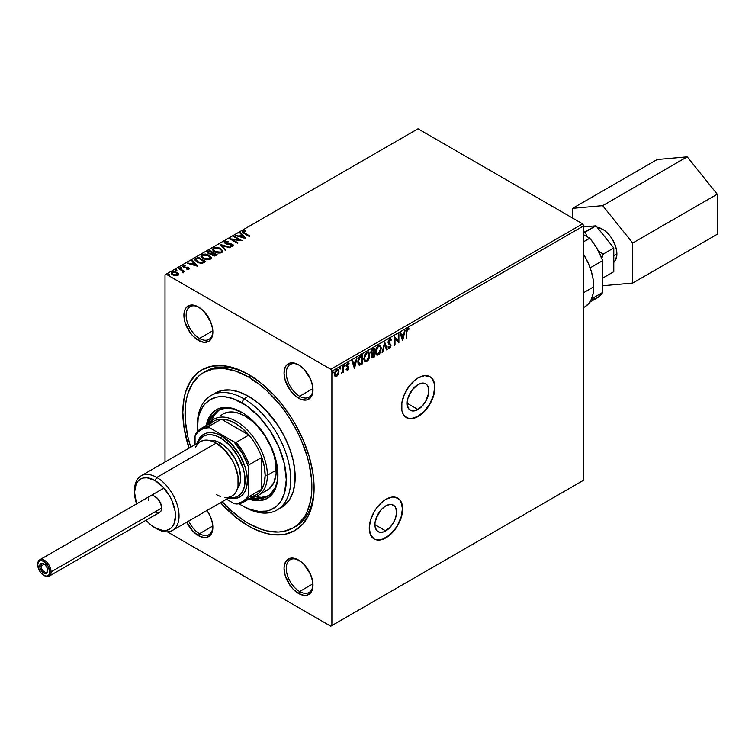 <?xml version="1.0" encoding="UTF-8"?>
<svg xmlns="http://www.w3.org/2000/svg" width="755" height="755" viewBox="0 0 755 755"><rect width="100%" height="100%" fill="white"/><g stroke="black" fill="none" stroke-linecap="round" stroke-linejoin="round"><path stroke-width="1.13" d="M417.996 409.521A15.308 8.833 -60 0 1 410.342 410.286A15.308 8.833 -60 0 1 407.993 398.017A15.308 8.833 -60 0 1 417.996 384.522L422.139 383.087L425.65 383.766L426.99 384.88L428.613 388.457L428.613 393.336L425.65 401.443L422.139 406.181L415.882 410.503L411.985 410.89L408.993 409.163L407.379 405.595L407.171 403.274L417.996 409.521L407.171 403.274L407.993 398.017L411.985 390.108L417.996 384.522A15.308 8.833 -60 0 1 425.65 383.766A15.308 8.833 -60 0 1 427.991 396.035A15.308 8.833 -60 0 1 417.996 409.521M385.73 530.916A15.308 8.833 -60 0 1 378.076 531.671A15.308 8.833 -60 0 1 375.735 519.412A15.308 8.833 -60 0 1 385.73 505.916L389.873 504.482L391.751 504.557L394.733 506.275L395.733 507.86L396.554 512.164L395.733 517.43L393.383 522.837L389.873 527.575L383.625 531.898L379.718 532.284L376.736 530.557L375.112 526.981L374.905 524.668L385.73 530.916L374.905 524.668L375.112 522.111L378.076 513.995L381.586 509.257L385.73 505.916A15.308 8.833 -60 0 1 393.383 505.161A15.308 8.833 -60 0 1 395.733 517.43A15.308 8.833 -60 0 1 385.73 530.916M374.046 538.919A23.603 13.628 120 0 0 385.73 537.683L385.956 537.815A23.603 13.628 -60 0 1 374.159 538.985A23.603 13.628 -60 0 1 370.535 520.072A23.603 13.628 -60 0 1 385.956 499.281L382.7 501.528L376.688 507.879L374.159 511.73L370.535 520.072L369.27 528.179L370.535 534.823L374.159 538.985L376.688 539.919L382.7 539.325L389.212 535.569L392.345 532.662L395.224 529.217L399.829 521.243L402.321 512.853L402.321 505.34L399.829 499.829L395.224 497.167L392.345 497.054L385.956 499.281A23.603 13.628 -60 0 1 397.753 498.111A23.603 13.628 -60 0 1 401.367 517.015A23.603 13.628 -60 0 1 385.956 537.815L385.73 537.683A23.603 13.628 120 0 0 401.122 516.996A23.603 13.628 120 0 0 397.64 498.045M406.303 417.524A23.603 13.628 120 0 0 417.996 416.298L418.213 416.42A23.603 13.628 -60 0 1 406.416 417.591A23.603 13.628 -60 0 1 402.802 398.678A23.603 13.628 -60 0 1 418.213 377.887L414.957 380.133L408.946 386.484L404.34 394.459L401.849 402.84L401.849 410.361L402.802 413.429L404.34 415.873L408.946 418.525L414.957 417.93L421.469 414.174L424.603 411.267L427.49 407.823L432.096 399.848L434.587 391.468L434.587 383.946L432.096 378.434L430.02 376.717L424.603 375.66L418.213 377.887A23.603 13.628 -60 0 1 430.02 376.717A23.603 13.628 -60 0 1 433.634 395.629A23.603 13.628 -60 0 1 418.213 416.42L417.996 416.298A23.603 13.628 120 0 0 433.379 395.601A23.603 13.628 120 0 0 429.906 376.651M294.393 527.207A89.675 51.774 -120 0 0 314.08 486.796A89.675 51.774 60 0 1 295.516 526.584L293.289 527.868A89.675 51.774 60 0 1 248.452 523.432A89.675 51.774 60 0 1 222.196 501.697L230.048 509.644L242.242 519.487L248.452 523.432L260.824 529.161L266.864 530.907L278.34 532.039L283.682 531.426L293.289 527.868A89.675 51.774 60 0 0 307.04 456.011A89.675 51.774 60 0 0 248.452 376.981L250.641 375.726L248.452 376.981L260.824 385.531L266.864 390.769L278.34 402.887L283.682 409.663L288.684 416.826L297.47 432.058L301.179 439.967L307.04 456.011L309.135 463.985L311.56 479.463L311.56 493.817L310.645 500.395L307.04 512.05L304.378 517.005L297.47 524.961L293.289 527.868M248.452 525.999L249.575 524.064L248.452 525.999L254.888 529.349L267.506 533.738L273.574 534.729L284.918 534.276L294.865 530.595L303.029 523.819L309.097 514.221L312.825 502.16L314.089 488.098A92.827 53.596 60 0 1 248.452 525.999A92.827 53.596 60 0 1 220.526 502.67L235.645 517.147L248.452 525.999M248.452 374.414L248.452 374.414A92.827 53.596 60 0 1 314.089 488.098L312.825 472.583L309.097 456.209L303.029 439.608L294.865 423.413L290.09 415.656L279.397 401.226L273.574 394.686L261.258 383.266L248.452 374.414L235.645 368.478L223.338 365.684L211.985 366.137L202.038 369.818L197.716 372.828L190.571 381.058L185.645 391.939L184.078 398.253L182.814 412.315L184.078 427.83L189.052 448.168A92.827 53.596 60 0 1 248.452 374.414L248.452 374.414M199.499 533.7A18.875 10.9 -120 0 0 212.844 526.622A18.875 10.9 60 0 1 208.946 534.644A18.875 10.9 60 0 1 199.499 533.7L212.816 526.018L199.499 533.7A18.875 10.9 60 0 1 188.674 521.054A18.875 10.9 -120 0 0 199.499 533.7L198.395 535.635L199.499 533.7M206.993 510.474A20.451 11.806 60 0 1 212.853 527.283A20.451 11.806 60 0 1 198.395 535.635L203.925 537.56L206.426 537.456L210.418 535.153L211.749 533.039L212.58 530.378L212.58 523.866L210.418 516.599L206.993 510.474M199.499 338.448A18.875 10.9 -120 0 0 212.844 331.36A18.875 10.9 60 0 1 208.946 339.382A18.875 10.9 60 0 1 199.499 338.448L212.816 330.766L199.499 338.448A18.875 10.9 60 0 1 187.174 321.809A18.875 10.9 60 0 1 190.062 306.681A18.875 10.9 60 0 1 198.961 307.313A18.875 10.9 -120 0 0 186.155 315.647A18.875 10.9 -120 0 0 199.499 338.448L198.395 340.373L199.499 338.448M198.395 306.974L198.395 306.974A20.451 11.806 60 0 1 212.853 332.021A20.451 11.806 60 0 1 198.395 340.373L203.925 342.298L208.616 341.392L210.418 339.892L212.58 335.126L212.58 328.604L210.418 321.337L203.925 311.447L198.395 306.974L192.855 305.048L190.354 305.152L186.362 307.455L185.032 309.569L183.927 315.326L185.032 322.347L190.354 332.917L192.855 335.909L198.395 340.373A20.451 11.806 60 0 1 183.927 315.326A20.451 11.806 60 0 1 198.395 306.974L198.395 306.974M299.631 396.252A18.875 10.9 -120 0 0 312.966 389.165A18.875 10.9 60 0 1 309.069 397.187A18.875 10.9 60 0 1 299.631 396.252L312.938 388.57L299.631 396.252A18.875 10.9 60 0 1 287.296 379.614A18.875 10.9 60 0 1 290.184 364.486A18.875 10.9 60 0 1 299.084 365.118A18.875 10.9 -120 0 0 286.277 373.451A18.875 10.9 -120 0 0 299.631 396.252L298.518 398.178L299.631 396.252M298.518 364.778L298.518 364.778A20.451 11.806 60 0 1 312.976 389.835A20.451 11.806 60 0 1 298.518 398.178L301.339 399.489L306.549 400.008L310.541 397.706L312.702 392.93L312.702 386.409L310.541 379.142L304.048 369.252L298.518 364.778L292.978 362.853L290.477 362.957L286.485 365.26L285.154 367.374L284.05 373.13L285.154 380.161L290.477 390.731L295.696 396.233L298.518 398.178A20.451 11.806 60 0 1 284.05 373.13A20.451 11.806 60 0 1 298.518 364.778M299.631 591.514A18.875 10.9 -120 0 0 312.966 584.427A18.875 10.9 60 0 1 309.069 592.448A18.875 10.9 60 0 1 299.631 591.514L312.938 583.823L299.631 591.514A18.875 10.9 60 0 1 287.296 574.876A18.875 10.9 60 0 1 290.184 559.748A18.875 10.9 60 0 1 299.084 560.38A18.875 10.9 -120 0 0 286.277 568.704A18.875 10.9 -120 0 0 299.631 591.514L298.518 593.439L299.631 591.514M298.518 560.04L298.518 560.04A20.451 11.806 60 0 1 312.976 585.087A20.451 11.806 60 0 1 298.518 593.439L304.048 595.365L306.549 595.261L310.541 592.958L312.702 588.183L312.702 581.671L310.541 574.404L304.048 564.504L301.339 561.984L295.696 558.728L290.477 558.209L286.485 560.521L284.333 565.287L284.05 568.383L285.154 575.414L290.477 585.984L292.978 588.966L298.518 593.439A20.451 11.806 60 0 1 284.05 568.383A20.451 11.806 60 0 1 298.518 560.04L298.518 560.04M583.757 480.142L331.889 625.555L331.889 371.205L583.757 225.792L583.757 480.142L330.775 626.197L583.757 480.142L583.757 225.792L331.889 371.205L331.889 625.555L330.775 626.197L167.346 531.841L330.775 626.197L583.757 480.142M337.853 369.327L338.533 371.403L337.947 374.074L338.533 373.989L338.655 370.063L337.749 369.308L336.522 369.714L334.88 372.319L334.899 375.811L336.532 376.471L338.391 374.329L337.947 374.074L336.334 376.094L336.777 376.349L338.391 374.329L338.976 371.668L338.089 369.421L336.777 369.554L334.588 374.197L335.031 376.207M343.572 365.741L342.968 366.09L342.779 371.111L341.571 373.442L342.968 371.696L342.968 372.659L343.572 372.319L343.572 365.741L342.968 366.09L342.874 370.611L341.477 373.414L342.968 371.696L342.968 372.659L343.572 372.319L343.572 365.741M347.611 367.194L348.263 368.034L346.564 369.771L347.725 370.035L348.593 368.959L348.753 366.939L347.177 365.222L349.065 363.353L348.017 363.079L347.055 363.995L346.611 366.288L348.225 368.355L346.564 369.771L347.725 370.035L346.12 369.506M360.833 355.784L358.927 357.606L357.993 360.229L357.927 363.079L359.371 365.137L362.636 363.731L362.636 354.737L360.833 355.784L357.842 361.881L359.606 365.156L362.636 363.731L362.636 354.737L360.833 355.784M374.216 348.046L371.885 349.593L370.932 351.585L371.007 353.557L372.055 354.152L371.328 356.483L372.036 358.002L374.216 357.039L374.216 348.046L372.659 348.952L370.828 352.557L372.055 354.152L371.328 356.483L371.866 357.927L374.216 357.039L374.216 348.046M384.701 341.996L382.106 352.491L382.757 352.113L384.654 344.195L386.551 349.924L387.202 349.546L384.701 341.996L382.106 352.491L382.757 352.113L384.654 344.195L386.551 349.924L387.202 349.546L384.701 341.996M398.281 334.154L398.281 340.845L394.384 336.409L394.384 345.394L394.988 345.054L394.988 338.344L398.876 342.808L398.876 333.814L398.281 334.154L398.281 340.845L394.384 336.409L394.384 345.394L394.988 345.054L394.988 338.344L398.876 342.808L398.876 333.814L398.281 334.154M408.559 328.434L408.313 329.35L407.153 329.208L406.322 332.011L406.766 332.266L407.077 330.077L408.757 329.605L409.059 328.736L407.596 328.548L406.322 330.445L406.171 338.599L406.766 338.249L406.322 332.011L406.766 338.249L406.766 332.266L407.596 329.473L408.757 329.605L409.059 328.736L408.323 328.274M402.67 340.609L405.171 330.18L403.717 333.899L401.528 335.163L400.726 332.747L400.075 333.115L402.575 340.675L405.171 330.18L403.717 333.899L401.528 335.163L400.726 332.747L400.075 333.115L402.67 340.609M389.646 338.91L388.004 342.081L388.381 343.676L390.373 345.573L389.788 347.338L388.561 346.913L388.098 347.734L389.089 348.546L390.656 347.073L390.977 345.139L388.797 342.732L388.683 341.298L389.684 339.816L390.901 340.609L391.392 339.873L390.533 338.787L389.646 338.91L387.995 342.298L390.392 345.875L389.608 347.46L388.561 346.913L388.098 347.734L389.599 348.395L390.996 345.488L388.599 341.968L390.297 339.788L389.24 339.552L390.901 340.609L391.392 339.873L390.656 338.844L389.646 338.91M379.944 345.148L381.407 348.357L380.35 345.375L378.057 345.63L376.132 348.357L375.452 352.651L376.141 354.548L377.755 355.124L379.586 353.812L380.898 351.339L380.964 348.102L378.01 354.576L378.453 354.831L381.407 348.357L380.18 345.261L378.406 345.403L375.414 351.858L376.641 354.992L378.453 354.831L376.424 354.841M368.364 351.839L369.827 355.039L368.77 352.066L366.647 352.198L364.552 355.039L363.872 359.333L364.561 361.239L366.175 361.805L368.006 360.503L369.318 358.021L369.384 354.784L366.42 361.258L366.873 361.513L369.827 355.039L368.591 351.943L366.826 352.085L363.834 358.54L365.061 361.673L366.873 361.513L364.844 361.522M354.548 368.393L357.049 357.964L355.596 361.683L353.406 362.947L352.604 360.522L351.953 360.899L354.454 368.449L357.049 357.964L355.596 361.683L353.406 362.947L352.604 360.522L351.953 360.899L354.548 368.393M344.525 364.561L345.469 365.288L344.752 365.014L344.591 366.288L345.346 365.854L345.026 365.024L344.525 366.062L344.969 366.317L345.469 365.288L344.969 364.825L344.469 365.864L344.969 366.317L344.025 365.599M339.929 367.213L340.873 367.93L340.156 367.666L339.995 368.94L340.75 368.506L340.43 367.676L339.929 368.714L340.373 368.968L340.873 367.93L340.373 367.477L339.873 368.516L340.373 368.968L339.429 368.251M332.445 371.536L333.389 372.262L332.672 371.988L332.511 373.263L333.266 372.828L332.946 371.998L332.445 373.036L332.889 373.291L333.389 372.262L332.889 371.8L332.389 372.838L332.889 373.291L331.945 372.574M166.128 274.216L417.996 128.803L582.643 223.867L330.775 369.28L166.128 274.216L330.775 369.28L331.889 371.205L330.775 369.28L582.643 223.867L583.757 225.792L582.643 223.867L417.996 128.803L165.015 274.858L165.015 462.041L165.015 274.858L166.128 274.216M171.31 273.31L172.036 271.979L171.272 273.046L172.763 274.943L175.377 275.773L177.925 275.377L178.246 273.282L174.698 271.592L171.593 272.31L171.376 273.518L172.291 274.631L176.057 275.811L178.152 275.235L178.595 273.905L178.633 274.565M178.926 268.119L178.322 268.459L182.389 271.026L182.417 272.555L183.333 272.149L183.172 271.262L184.616 271.404L178.926 268.119L184.173 271.658L178.926 268.119L178.322 268.459L182.097 270.752L182.417 272.555L183.069 272.404L183.172 271.262L184.616 271.404L178.926 268.119M187.844 269.299L188.127 268.686L186.759 268.78L188.863 269.063L188.759 267.704L184.031 266.921L183.625 266.194L185.268 265.836L185.088 265.335L183.078 265.6L182.682 266.468L183.701 267.402L188.165 268.082L186.9 269.261L189.269 268.487M196.187 258.153L194.96 259.333L195.158 260.437L198.669 262.834L202.227 263.24L205.775 261.607L197.989 257.106L194.913 259.654L196.998 262.07L202.463 263.193L205.775 261.607L197.989 257.106L205.332 261.862L197.989 257.625L196.187 258.663L196.187 258.153M211.608 254.095L212.532 255.473L216.26 255.558L217.364 254.916L209.569 250.424L207.342 252.028L208.389 253.661L211.608 254.095L212.306 255.332L214.392 256.039L217.364 254.916L209.569 250.424L216.911 255.171L209.569 250.424L207.295 252.274L208.389 253.661L211.589 254.303M220.054 244.365L225.245 250.367L225.896 249.99L221.885 245.488L229.69 247.8L230.341 247.423L220.054 244.365L225.245 250.367L225.896 249.99L221.885 245.488L229.69 247.8L230.341 247.423L220.054 244.365M233.635 236.532L239.429 239.873L229.737 238.778L237.532 243.27L238.127 242.931L232.323 239.571L242.025 240.685L234.229 236.183L233.635 236.532L239.429 239.873L229.737 238.778L237.532 243.27L238.127 242.931L232.323 239.571L242.025 240.685L234.229 236.183L233.635 236.532M242.27 232.021L242.742 231.039L244.054 233.437L249.31 236.475L249.905 236.126L243.393 232.191L243.554 231.492L245.413 231.228L245.111 230.709L242.742 231.039L242.478 232.351L249.31 236.475L249.905 236.126L244.724 233.654L249.461 236.381L244.724 233.654L243.554 231.492L245.413 231.228L245.111 230.709L242.742 231.039L242.213 231.757M245.819 238.486L240.524 232.549L239.873 232.927L241.562 234.833L239.382 236.098L235.428 235.494L245.715 238.552L240.524 232.549L239.873 232.927L241.562 234.833L239.382 236.098L235.428 235.494L245.819 238.486M225.641 242.355L225.868 243.742L225.641 241.836L228.152 241.883L228.246 241.373L224.792 241.402L224.282 242.525L226.075 243.922L232.115 244.771L232.153 245.686L230.105 245.715L230.124 246.262L232.804 246.224L233.427 245.45L233.069 244.705L231.021 243.789L226.085 243.336L225.452 241.968L228.152 241.883L228.246 241.373L225.358 241.175L224.792 241.921L228.246 241.893L224.792 241.921L224.792 241.402L224.235 242.213L225.254 243.572L231.945 244.667L232.153 245.686L230.105 245.715L230.124 246.262L232.946 246.149L233.427 245.422M212.589 249.594L213.561 247.895L212.57 249.329L214.665 251.981L221.791 252.595L222.753 251.141L220.62 248.499L218.176 247.546L215.269 247.357L213.231 248.102L212.57 249.461L213.439 251.085L217.129 252.953L220.998 252.934L222.376 252.132L222.753 251.019L220.62 248.499L222.734 251.396M201.009 256.275L201.972 254.577L200.981 256.011L203.086 258.663L210.211 259.276L211.173 257.832L209.041 255.19L205.653 254.067L202.765 254.237L201.387 255.039L201.056 256.521L202.425 258.238L206.502 259.805L209.833 259.465L210.947 258.606L211.126 257.417L209.041 255.19L211.155 258.078M197.697 266.27L192.402 260.333L191.751 260.711L193.44 262.617L191.26 263.882L187.306 263.278L197.697 266.27L192.402 260.333L191.751 260.711L193.44 262.617L191.26 263.882L187.306 263.278L197.697 266.27M180.369 268.431L180.219 267.251L180.369 267.912L181.521 268.006L180.813 267.166L180.096 267.657L181.389 268.063L181.37 267.336L181.521 268.516M175.783 271.083L175.632 269.903L175.783 270.564L176.925 270.658L176.226 269.818L175.5 270.309L176.802 270.705L176.774 269.988L176.925 271.168M168.289 275.405L168.138 274.225L168.289 274.886L169.441 274.98L168.733 274.141L168.016 274.631L169.309 275.037L169.29 274.31L169.441 275.49M186.768 522.158L192.855 531.161L198.395 535.635A20.451 11.806 60 0 1 186.768 522.158M204.737 371.922A89.675 51.774 60 0 1 205.841 371.262A89.675 51.774 60 0 1 249.575 375.075A89.675 51.774 -120 0 0 204.737 371.922M242.742 231.039L242.742 231.549L245.111 231.219L245.111 230.709L245.13 231.238L243.261 231.341L242.223 232.181M243.374 232.162L243.554 231.492M243.554 232.011L244.724 233.654L243.336 232.219M236.022 235.664L236.079 235.116L239.382 236.608L241.562 234.833L239.382 236.608L236.022 235.664M240.175 233.267L240.524 232.549L245.3 238.42L240.175 233.267M240.43 236.919L243.884 237.948L243.884 237.438L240.43 236.409L240.43 236.919L243.884 237.948L240.43 236.409L242.11 235.437L243.884 237.438L242.11 235.437L240.43 236.919M234.078 236.787L234.229 236.183L241.081 240.656L234.078 236.787M232.323 240.09L237.683 243.185L232.323 240.09M230.662 239.307L239.429 240.392L239.429 239.873L239.429 240.392L230.662 239.307M225.264 242.78L225.641 241.836M226.83 243.554L225.868 243.233L226.83 244.073L226.83 243.554L226.83 244.073L229.067 244.214L229.067 243.705L226.83 243.554M231.021 243.789L229.067 243.705L229.067 244.214L231.021 244.309L231.021 243.789L232.512 244.818L231.021 243.789M232.946 246.149L232.512 244.299L233.38 245.686M230.105 246.224L232.153 246.206L231.945 245.177L232.153 246.206L230.105 246.224M231.945 244.667L232.153 245.686M232.417 245.677L232.153 246.206M233.069 245.224L231.228 244.346L226.311 243.941L225.235 242.874M220.469 245.007L229.756 247.763L220.469 245.007M221.885 245.998L225.594 250.16L221.885 245.998M220.62 248.499L213.561 247.895L213.561 248.404L220.62 249.018L220.62 248.499M222.753 251.528L220.96 249.225L217.232 247.895L213.929 248.216L212.57 249.971M221.63 250.934L221.224 252.481L218.941 253.114L215.864 252.453L213.92 251.009M213.589 249.801L214.675 248.187L217.327 247.942L221.017 249.565L221.583 251.557L220.328 252.415L217.987 252.548L214.996 251.462L213.589 249.801L215.269 252.151L213.561 249.556L214.373 248.338L220.026 248.848L221.734 250.971L220.97 252.142L215.269 251.632L215.269 252.151L220.97 252.661L221.706 251.207M207.342 252.548L208.012 251.321L208.012 251.83L209.569 250.934L207.304 252.708M212.363 253.586L210.079 254.18L208.314 252.963L208.984 253.822L211.324 254.086L212.363 253.076L212.363 253.586M208.512 253.435L208.314 252.444L209.777 251.226L212.665 252.897L211.324 254.086L211.324 253.576L208.984 253.312L208.984 253.822L208.371 252.208L209.777 251.226L212.665 253.416L212.665 252.897L209.777 253.614L208.314 252.453M212.523 254.567L213.118 255.634L213.118 255.124L213.118 255.634L215.345 255.671L215.345 255.162L213.118 255.124L212.448 254.284L213.467 253.359L215.958 255.313L215.958 254.803L215.109 255.794L213.618 255.86L212.57 255.152L212.655 254.397M215.345 255.162L213.618 255.35L212.495 254.095L213.467 253.359L215.958 254.803L215.345 255.162M209.041 255.19L201.972 254.577L201.972 255.096L209.041 255.7L209.041 255.19M211.173 258.219L209.38 255.907L205.653 254.586L202.349 254.907L200.99 256.653M210.041 257.615L209.239 259.427L206.408 259.748L203.152 258.493L201.981 256.804M202.01 256.492L203.69 258.833L201.981 256.247L202.793 255.03L208.446 255.53L210.154 257.653L209.38 258.833L203.69 258.323L203.69 258.833L209.38 259.343L210.126 257.899M194.941 259.909L196.187 258.663L194.913 260.126M196.14 259.843L197.593 262.23L197.593 261.721L197.593 262.23L202.047 263.099L204.379 261.485L202.047 262.589L197.593 261.721L196.14 259.324L198.188 257.917L204.379 262.004L200.217 263.165L196.149 260.966M196.026 260.692L196.007 260.116M195.979 260.381L196.272 259.173L198.188 257.917L204.379 261.485L202.047 262.589L199.622 262.532L196.564 260.975L196.14 259.324M187.901 263.448L187.957 262.9L191.26 264.392L193.44 262.617L191.26 264.392L187.901 263.448M192.053 261.051L192.402 260.333L197.178 266.204L192.053 261.051M192.308 264.703L195.762 265.732L195.762 265.213L192.308 264.193L192.308 264.703L195.762 265.732L195.762 265.213L192.308 264.193L193.988 263.221L195.762 265.213L193.988 263.221L192.308 264.703M182.691 266.506L183.078 265.6L183.465 267.279L187.938 267.902L187.825 269.299M187.938 267.902L188.127 268.686M188.863 269.063L188.514 267.544L188.514 268.053L187.448 267.666L188.514 268.053L187.448 267.147L187.448 267.666L185.938 267.629L187.448 267.666L187.448 267.147L184.031 267.43L184.72 267.666L184.72 267.147L184.031 267.43L183.852 265.968L185.268 265.836L185.088 265.335L182.635 266.232M183.078 265.6L183.078 266.119L185.088 265.845M184.031 266.921L183.852 265.968M189.241 268.789L188.514 268.053L188.863 269.582M184.031 267.43L183.597 266.326M184.55 265.807L182.682 266.515M188.316 268.402L188.127 269.195M181.521 268.006L181.37 267.336L180.219 267.251L180.369 267.912M180.219 267.251L180.219 267.77L181.37 267.855L181.37 267.336M181.568 267.997L180.171 267.798M183.399 272.366L183.172 271.262L183.069 272.923M183.069 272.404L183.172 271.262M182.106 272.555L182.474 271.951M182.389 271.545L182.474 272.461L182.097 271.262M176.925 270.658L176.774 269.988L175.632 269.903L175.783 270.564M175.632 269.903L175.632 270.422L176.774 270.507L176.774 269.988M176.972 270.649L175.575 270.45M178.671 274.82L177.161 272.404L172.036 271.979L172.036 272.498L177.161 272.914L177.161 272.404L178.595 273.905M178.652 274.612L177.161 272.914L174.122 272.064L171.8 272.649L171.376 274.027M173.357 275.103L172.244 273.433L173.357 275.103L177.227 275.49L174.688 275.632L173.357 274.593L173.357 275.103M177.642 274.32L177.227 275.49L177.227 274.98L173.357 274.593L172.197 273.168L172.735 272.385L176.557 272.744L177.227 275.49L177.727 274.678M177.736 274.735L177.736 274.225L175.736 275.264L173.556 274.697L172.225 273.385L172.933 272.281L176.745 272.857L177.699 273.98L177.227 274.98M169.441 274.98L169.29 274.31L168.138 274.225L168.289 274.886M168.138 274.225L168.138 274.745L169.29 274.829L169.29 274.31M169.488 274.971L168.091 274.773M203.69 258.323L201.981 256.162L204.171 254.605L207.852 255.228L210.145 257.474L209.645 258.654L207.993 259.248L203.69 258.323M406.171 338.599L406.766 338.249L406.171 338.08L406.426 330.369L407.256 329.161L408.757 329.605L408.615 328.482L407.596 328.548L406.171 332.521L406.171 338.599M409.059 328.736L408.474 328.378M400.424 332.917L401.528 335.163L400.424 332.917M404.586 330.52L402.33 339.929L404.586 330.52M403.019 334.71L401.339 335.682L402.623 338.476L401.339 335.682L402.623 338.476L401.783 335.937L403.463 334.975L401.339 335.682L403.463 334.975L402.623 338.476L403.019 334.71M398.432 334.069L398.432 342.496L398.432 334.069M394.544 338.089L394.988 345.054L394.384 344.884L394.544 338.089M394.384 336.437L398.281 340.845L394.384 336.437M390.42 338.75L391.392 339.873L390.628 340.099L390.514 338.853M390.458 340.345L389.24 339.552L388.155 341.704L390.996 345.488L390.543 345.233L389.155 348.13L389.599 348.395L388.504 348.281M388.098 347.734L389.599 348.395M389.608 347.46L388.561 346.913M388.117 346.658L389.165 347.206L388.117 346.658M389.07 347.508L388.523 347.168M388.23 348.159L389.835 347.489L390.543 345.422L390.184 343.959L388.447 342.619M388.344 342.477L388.24 341.043L389.24 339.552M384.503 342.477L387.202 349.546L386.4 349.489L384.503 342.477M384.21 343.94L384.654 344.195L384.21 343.94L382.313 351.858L382.757 352.113L382.247 351.887L384.21 343.94M376.122 354.69L378.359 354.34L380.265 351.603L380.954 347.696L379.812 345.054M376.698 353.821L375.603 351.887L376.132 348.433L377.84 346.139L379.454 345.998M379.595 346.111L377.981 346.054L378.425 346.309L377.981 346.054L375.575 351.254L376.018 351.509L378.425 346.309L379.822 346.205L380.813 348.706L378.425 353.925L376.99 354.01L375.575 351.254L376.764 353.85M371.592 357.747L373.772 356.785L373.772 348.31L374.216 357.039L371.668 357.757M371.394 354.038L373.178 353.321L371.592 355.077L372.224 356.973M371.517 353.019L371.111 351.122L373.178 349.055L370.979 351.962L371.922 353.019M373.621 356.464L372.998 356.822L371.922 356.124L373.319 353.755L372.866 353.5L373.621 353.585L373.178 353.321L373.621 356.464L372.998 356.822L371.922 356.124L372.498 354.397L373.621 353.585L373.621 356.464M371.658 354.869L371.479 355.869M373.621 352.661L371.837 353.217L370.979 351.962L371.422 352.217L372.932 349.716L372.489 349.452L373.621 349.32L373.178 349.055L373.621 352.661L372.366 353.283L371.422 352.217L372.064 350.386L373.621 349.32L373.621 352.661M372.998 356.822L372.253 356.992L371.922 356.124M364.542 361.371L366.6 361.154L368.685 358.285L369.374 354.388L368.232 351.736M365.146 360.503L363.995 357.945L364.439 358.2L365.156 355.01L366.845 353L366.401 352.745L368.317 352.944L369.101 354.189L368.808 357.842L367.128 360.418L365.411 360.692L364.439 358.2L366.845 353L368.242 352.896L369.223 355.388L366.845 360.607L365.354 360.663L364.127 359.154L364.901 354.406L366.401 352.745L367.874 352.689M368.015 352.793L366.401 352.745L363.995 357.945L365.184 360.531M362.192 354.992L362.636 363.731L359.606 365.156L358.719 364.835L362.192 363.466L362.192 354.992M358.936 364.995L359.606 365.156M358.767 363.683L358.021 361.777L358.361 359.002L359.446 357.172L361.598 355.747L362.041 363.155L359.295 363.995L358.002 361.286L359.474 363.863M359.918 364.118L358.446 361.541L359.795 357.53L359.352 357.275L358.002 361.286L358.446 361.541L359.437 357.974L361.4 356.379L359.352 357.275L361.598 355.747L360.947 356.115L362.041 356.001L362.041 363.155L360.022 364.108L359.078 363.825M352.302 360.701L353.406 362.947L352.302 360.701M356.464 358.304L354.208 367.713L356.464 358.304M354.897 362.494L353.217 363.466L354.501 366.25L353.217 363.466L354.501 366.25L353.661 363.721L355.341 362.749L353.217 363.466L355.341 362.749L354.501 366.25L354.897 362.494M346.564 369.771L347.725 370.035L348.857 367.657L347.168 365.42L347.895 363.938L348.716 364.155L348.801 363.108M347.687 369.252L346.913 368.997M346.469 368.742L347.234 368.987M348.555 363.013L349.065 363.353L347.829 363.174L346.564 365.798L348.121 367.515M347.677 367.26L346.318 366.449M346.762 366.704L347.545 367.138M349.065 363.353L348.3 363.834L348.508 362.976M348.197 363.816L348.716 364.155M348.272 363.901L347.451 363.683L346.715 365.165L348.668 366.751L347.309 365.967M347.47 366.1L346.715 365.165L347.451 363.683M348.668 366.751L348.857 367.657L348.414 367.392L347.272 369.78L347.725 370.035M346.611 369.846L348.225 368.506L348.083 366.317M344.469 365.864L344.969 366.317M345.469 365.288L344.969 364.825L344.469 366.09M343.129 366.005L343.572 372.319L342.968 372.149L343.129 366.005M339.873 368.516L340.373 368.968M340.873 367.93L340.373 367.477M339.873 368.742L340.401 367.44M335.163 376.198L336.777 376.349L334.72 375.943M335.211 376.283L337.268 375.263L338.533 371.403L338.976 371.668L337.759 369.242M335.616 375.424L334.758 374.018L335.107 371.696L336.145 370.224L337.457 370.167M336.777 375.546L335.786 375.546L334.739 373.593L335.182 373.848L336.777 370.356L336.334 370.101L337.494 370.195L338.353 371.583L338.004 373.914L336.777 375.546L335.182 373.848L336.777 370.356L337.73 370.29L338.382 372.007L336.777 375.546L335.664 375.433M337.485 370.195L336.334 370.101L334.739 373.593L336.334 375.282M332.389 372.838L332.889 373.291M333.389 372.262L332.889 371.8M332.389 373.064L332.908 371.762M376.018 351.509L377.358 347.309L378.699 346.177L379.897 346.252L380.803 349.036L379.482 352.915L377.141 354.076L376.018 351.509M372.366 353.283L371.658 353.066M408.719 418.402L411.607 418.515L417.996 416.298L424.376 411.135L429.793 403.84L433.408 395.497L434.682 387.391L434.361 383.814L431.869 378.312M376.462 539.787L382.474 539.193L388.985 535.437L395.007 529.085L397.536 525.235L401.15 516.892L402.415 508.785L401.15 502.141L399.603 499.706M376.537 517.128A15.308 8.833 120 0 0 380.02 511.097A15.308 8.833 -60 0 1 376.537 517.128M408.804 395.733A15.308 8.833 120 0 0 412.277 389.703A15.308 8.833 -60 0 1 408.804 395.733M197.291 427.103A66.081 38.146 60 0 1 210.966 395.554A66.081 38.146 60 0 1 244.007 398.819L241.779 402.679A62.929 36.334 60 0 1 286.277 479.755A62.929 36.334 60 0 1 241.779 505.444L244.007 506.728A66.081 38.146 -120 0 0 290.732 479.755A66.081 38.146 -120 0 0 244.007 398.819A66.081 38.146 60 0 1 287.174 457.049A66.081 38.146 60 0 1 277.038 510.002A66.081 38.146 60 0 1 244.007 506.728L250.462 509.465L258.805 511.362L266.496 511.059L270.007 510.078L276.179 506.52L278.774 503.972L281.02 500.942L284.361 493.562L286.277 479.755L284.361 463.73L278.774 446.875L270.007 430.643L258.805 416.42L246.139 405.444L233.097 398.649L224.745 396.752L220.8 396.63L217.053 397.064L210.315 399.555L204.775 404.151L202.529 407.181L199.197 414.561L198.131 418.836L197.366 431.643A62.929 36.334 60 0 1 197.281 428.368A62.929 36.334 60 0 1 241.779 402.679L244.007 398.819L248.452 396.252L244.007 398.819A66.081 38.146 -120 0 0 197.281 425.801L197.281 428.368M221.036 415.41L223.093 413.985A44.054 25.434 60 0 1 245.111 416.165L251.189 420.365L257.04 425.782L264.873 435.739L271.017 447.102L273.895 454.982L275.669 462.758L276.113 473.555L273.895 482.511L269.195 488.853L258.238 495.422A44.054 25.434 60 0 1 251.623 497.432A44.054 25.434 -120 0 0 267.364 475.254L265.137 475.254A42.478 24.528 60 0 1 261.806 489.221A42.478 24.528 60 0 1 249.037 496.686M242.893 412.957L232.719 408.823L226.368 408.191L220.658 409.304L215.798 412.107L213.75 414.118L210.513 419.242L208.89 423.999A49.556 28.614 60 0 1 218.11 410.503A49.556 28.614 60 0 1 242.336 412.636M219.252 409.899A49.556 28.614 -120 0 0 211.579 421.035L214.212 415.212L219.252 409.899M216.779 409.465A51.132 29.521 -120 0 0 207.417 424.848L211.004 415.325L212.825 412.862L217.327 409.134M206.304 425.49A51.132 29.521 60 0 1 216.213 409.776A51.132 29.521 60 0 1 241.779 412.315L248.829 417.185L255.615 423.48L261.862 430.945L267.345 439.297L273.669 452.792L276.377 461.918L277.755 470.743L277.755 478.925L276.377 486.154L273.669 492.147L269.724 496.677L264.712 499.574L258.823 500.716L248.782 499.064A51.132 29.521 60 0 0 267.345 498.338L267.345 498.338A51.132 29.521 60 0 0 275.179 457.37A51.132 29.521 60 0 0 241.779 412.315L231.285 408.049L224.735 407.398L218.837 408.549L213.825 411.437L209.89 415.967L206.304 425.49M279.19 508.587A66.081 38.146 -120 0 0 281.492 507.435A66.081 38.146 -120 0 0 291.619 454.482A66.081 38.146 -120 0 0 248.452 396.252A66.081 38.146 -120 0 0 215.411 392.977L210.966 395.554M238.986 503.736L241.779 505.444A62.929 36.334 60 0 1 238.986 503.736M203.614 372.545L199.433 375.452L192.525 383.398L187.769 393.921L186.258 400.018L185.343 406.596L185.343 420.95L187.769 436.428L190.732 447.196A89.675 51.774 60 0 1 203.614 372.545A89.675 51.774 60 0 1 248.452 376.981L236.079 371.252L224.188 368.553L213.221 368.987L203.614 372.545L205.841 371.262M277.038 510.002L284.569 505.284L289.656 499.433L293.166 491.684L294.95 482.341L294.95 471.762L293.166 460.361L289.656 448.564L284.569 436.834L278.095 425.612L266.336 410.682L257.568 402.557L248.452 396.252L239.335 392.024L230.577 390.033L222.498 390.363L215.411 392.977M268.459 497.696L265.826 498.932L259.937 500.074L249.896 498.423A51.132 29.521 -120 0 0 267.893 498.007M277.934 473.649L277.264 481.152L275.264 487.598L269.979 494.723L265.118 497.536L262.363 498.3L256.304 498.545L251.368 497.573A49.556 28.614 60 0 0 267.666 496.337L267.666 496.337A49.556 28.614 60 0 0 277.925 474.282M255.275 496.724A49.556 28.614 -120 0 0 268.761 495.648L261.636 497.356L255.284 496.724M223.093 413.985L227.812 412.239L233.191 412.022L239.042 413.344L245.111 416.165A44.054 25.434 60 0 1 273.895 454.982A44.054 25.434 60 0 1 267.138 490.288M208.493 426.462A42.478 24.528 60 0 1 221.347 419.138A42.478 24.528 60 0 1 248.867 435.031L242.185 428.293L235.107 423.234L228.019 420.12L221.347 419.138L248.867 435.031A42.478 24.528 60 0 1 261.806 457.436A42.478 24.528 60 0 1 265.137 475.254L264.297 466.59L261.806 457.436L261.806 489.221L264.297 482.945L265.137 475.254L267.364 475.254A44.054 25.434 -120 0 0 244.186 427.103A44.054 25.434 -120 0 0 209.144 423.848A44.054 25.434 60 0 1 214.194 419.119A44.054 25.434 60 0 1 248.14 430.926A44.054 25.434 60 0 1 267.364 475.254L276.264 470.12L267.364 475.254A44.054 25.434 60 0 1 258.238 495.422M243.657 502.028A42.478 24.528 60 0 1 236.183 504.01L233.984 503.519L236.183 504.01A42.478 24.528 -120 0 0 249.122 496.535A42.478 24.528 60 0 1 243.657 502.028L256.341 494.704A42.478 24.528 -120 0 0 261.806 489.221L249.122 496.535L248.452 495.167A41.534 23.981 60 0 1 233.984 503.519L226.519 499.206L233.984 503.519L238.523 503.141L242.525 501.594L245.866 498.904L248.452 495.167L248.452 466.911L249.122 464.759L261.806 457.436L261.806 489.221L249.122 496.535L248.452 495.167L248.452 466.911L242.525 453.632L233.984 441.854L209.522 427.726L208.663 426.462A42.478 24.528 -120 0 0 195.724 433.927L195.054 436.079L195.054 444.704L195.054 436.079A41.534 23.981 60 0 1 209.522 427.726L208.663 426.462L221.347 419.138L248.867 435.031L236.183 442.355L233.984 441.854L209.522 427.726L204.992 428.094L200.99 429.652L197.64 432.341L195.054 436.079L195.724 433.927A42.478 24.528 60 0 1 201.179 428.444A42.478 24.528 60 0 1 208.663 426.462L221.347 419.138A42.478 24.528 -120 0 0 213.863 421.13L201.179 428.444M261.806 457.436A42.478 24.528 -120 0 0 248.867 435.031L236.183 442.355A42.478 24.528 60 0 1 249.122 464.759L261.806 457.436M249.122 464.759A42.478 24.528 -120 0 0 236.183 442.355L233.984 441.854A41.534 23.981 60 0 1 248.452 466.911L249.122 464.759M43.762 575.319L46.055 576.122L48.009 575.744L49.311 574.244L49.764 571.856L48.009 565.929L43.762 561.446L41.459 560.654L39.505 561.031L38.203 562.532L37.75 564.919L39.505 570.837L41.459 573.47L44.422 575.706A9.438 5.445 -120 0 0 51.104 571.856L49.764 571.856A8.494 4.907 60 0 1 43.762 575.319A8.494 4.907 60 0 1 37.75 564.919L37.75 564.145A9.438 5.445 60 0 1 39.704 559.823A9.438 5.445 60 0 1 46.98 562.352A9.438 5.445 60 0 1 51.104 571.856A9.438 5.445 60 0 1 49.141 576.178A9.438 5.445 60 0 1 44.083 575.499M44.111 563.985A4.719 2.727 -120 0 0 41.091 566.071L39.751 566.071A5.662 3.265 60 0 1 43.762 563.759A5.662 3.265 60 0 1 47.763 570.695L47.461 572.29L45.979 573.517L44.536 573.375L42.223 571.771L40.053 568.024L39.826 565.212L40.43 563.891L42.978 563.4L45.291 564.995L47.084 567.741L47.763 570.695A5.662 3.265 60 0 1 43.762 573.007A5.662 3.265 60 0 1 39.751 566.071L41.091 566.071A4.719 2.727 60 0 1 42.063 563.909A4.719 2.727 60 0 1 44.111 563.985M44.375 564.174L41.091 566.071L44.375 564.174M161.683 508.011L51.104 571.856L161.683 508.011L160.551 503.085L157.559 498.508L153.699 495.846L150.283 495.978A9.438 5.445 60 0 1 155.001 496.45A9.438 5.445 60 0 1 161.174 504.765A9.438 5.445 60 0 1 159.72 512.334L161.174 510.673L161.683 508.011M597.224 227.397L602.669 229.284L605.434 231.2L610.568 236.617L614.485 243.412L616.609 250.556L616.882 253.916L615.797 259.569L613.787 262.353A20.102 11.608 -120 0 0 616.882 253.916L613.787 255.7L616.882 253.916A20.102 11.608 -120 0 0 597.252 227.397M593.77 286.806L583.757 292.591L593.77 286.806A44.054 25.434 -120 0 0 583.757 254.605L588.513 263.797L591.391 271.677L593.166 279.444L593.77 286.806L593.166 293.478L591.391 299.207L588.513 303.765L584.644 306.974A44.054 25.434 -120 0 0 593.77 286.806M589.693 302.245L597.205 297.904A42.478 24.528 -120 0 0 602.669 292.421L602.669 260.645L590.136 267.874L602.669 260.645A42.478 24.528 -120 0 0 589.731 238.231L583.757 234.786L589.731 238.231L593.675 243.336L597.205 248.857L602.669 260.645L602.669 292.421L600.225 295.573L597.205 297.904L591.108 299.81M583.757 307.493L584.644 306.974L583.757 307.445M602.669 292.421L591.561 298.838L602.669 292.421M589.731 238.231L583.757 241.685L589.731 238.231M602.084 257.549L603.198 254.086L598.394 251L603.198 254.086L613.787 247.97L613.787 271.696L603.198 277.821L602.669 276.849L603.198 277.821L613.787 271.696L613.787 247.97L603.198 254.086L602.084 257.549M586.409 235.23L585.399 231.945L583.757 232.37L595.988 225.821L613.787 247.97L595.988 225.821L585.399 231.945L586.409 235.23M602.669 277.963L603.198 277.821L602.669 277.963M583.757 226.915L595.988 225.821L583.757 226.915M632.699 243.025L717.25 194.205L717.25 234.258L632.699 283.068L632.699 243.025L602.669 205.653L572.63 208.333L572.63 218.082L572.63 208.333L657.18 159.522L572.63 208.333L602.669 205.653L687.21 156.842L602.669 205.653L632.699 243.025L632.699 283.068L717.25 234.258L717.25 194.205L632.699 243.025M602.669 285.749L632.699 283.068L602.669 285.749M657.18 159.522L687.21 156.842L717.25 194.205L687.21 156.842L657.18 159.522M47.744 570.289A4.719 2.727 60 0 1 46.782 572.092A4.719 2.727 60 0 1 43.148 570.827A4.719 2.727 60 0 1 41.091 566.071A4.719 2.727 -120 0 0 44.262 571.762A4.719 2.727 -120 0 0 47.744 570.289M51.104 571.856A9.438 5.445 -120 0 0 44.422 560.295A9.438 5.445 -120 0 0 37.75 564.145L37.75 564.919A8.494 4.907 60 0 1 43.762 561.446A8.494 4.907 60 0 1 49.764 571.856L51.104 571.856M134.55 491.345A31.465 18.167 60 0 1 141.053 475.877A31.465 18.167 60 0 1 156.785 477.443L155.001 480.52A28.945 16.714 60 0 1 175.471 515.976A28.945 16.714 60 0 1 155.001 527.792L156.785 528.821A31.465 18.167 -120 0 0 179.039 515.976A31.465 18.167 -120 0 0 156.785 477.443A31.465 18.167 60 0 1 177.34 505.17A31.465 18.167 60 0 1 172.518 530.378A31.465 18.167 60 0 1 156.785 528.821L151.009 525.036L146.045 520.233A28.945 16.714 60 0 0 155.001 527.792L162.835 530.52L166.374 530.378L169.479 529.227L172.027 527.113L173.914 524.121L175.471 515.976L175.084 511.135L172.027 500.848L169.479 495.799L162.835 486.843L155.001 480.52L156.785 477.443L216.194 443.138L156.785 477.443A31.465 18.167 -120 0 0 134.532 490.288L134.532 492.335L136.098 484.191L137.986 481.199L140.534 479.085L143.629 477.943L147.168 477.802L155.001 480.52A28.945 16.714 60 0 0 134.532 492.335L136.598 503.887A28.945 16.714 60 0 1 134.532 492.335M221.753 436.079L220.639 438.004A34.617 19.979 60 0 1 244.733 475.169A34.617 19.979 60 0 1 229.161 497.677L234.239 497.611L237.948 496.243L240.987 493.713L243.252 490.137L244.648 485.635L244.648 474.612L243.252 468.506L237.948 456.275L230.011 445.563L220.639 438.004L221.753 436.079L231.549 443.978L239.845 455.171L245.394 467.958L246.847 474.348L247.338 480.397L246.847 485.871L245.394 490.58L243.025 494.317L239.845 496.96L235.966 498.394L228.548 498.026A36.183 20.895 -120 0 0 247.111 476.301A36.183 20.895 -120 0 0 221.753 436.079A36.183 20.895 -120 0 0 197.083 443.525L200.481 436.928L203.661 434.285L207.54 432.851L211.966 432.672L216.761 433.757L221.753 436.079M237.523 488.438A28.322 16.346 -120 0 0 238.202 465.278A28.322 16.346 -120 0 0 220.639 443.138L218.318 444.487L220.639 443.138A28.322 16.346 -120 0 0 209.881 440.552M172.518 530.378L231.927 496.082A31.465 18.167 -120 0 0 236.749 470.865A31.465 18.167 -120 0 0 216.194 443.138A31.465 18.167 -120 0 0 200.462 441.581L203.831 440.335L207.672 440.184L211.853 441.128L216.194 443.138L224.707 450.008L231.927 459.748L234.692 465.24L238.014 476.414L238.014 486.447L236.749 490.533L234.692 493.789L231.927 496.082L228.548 497.328L224.707 497.488M195.639 447.13L197.687 443.874L200.462 441.581L141.053 475.877M220.536 496.535L216.194 494.525M150.283 495.978L149.452 496.667M148.461 498.876L148.329 500.301M197.697 443.176L200.292 438.815L203.331 436.286L207.04 434.918L211.277 434.748L215.864 435.786L220.639 438.004A34.617 19.979 60 0 0 197.697 443.176M237.287 488.721L239.137 485.795L240.279 482.115L240.666 477.821L239.137 468.1L234.805 458.087L228.303 449.329L220.639 443.138L216.732 441.326L212.976 440.476L209.512 440.618M49.141 576.178L159.72 512.334A9.438 5.445 60 0 1 155.001 511.862M232.446 245.281L232.446 245.8M212.57 249.329L212.57 249.839M213.561 249.556L213.561 250.075M221.734 250.971L221.734 251.481M212.448 254.284L212.448 254.803M200.981 256.011L200.981 256.53M201.981 256.247L201.981 256.757M210.154 257.653L210.154 258.172M180.049 267.506L180.049 268.016M175.462 270.158L175.462 270.668M171.272 273.046L171.272 273.565M172.197 273.168L172.197 273.688M167.969 274.48L167.969 274.99M44.422 564.145L43.762 563.759M163.967 488.079L39.704 559.823M156.785 528.821L155.001 527.792"/></g></svg>
